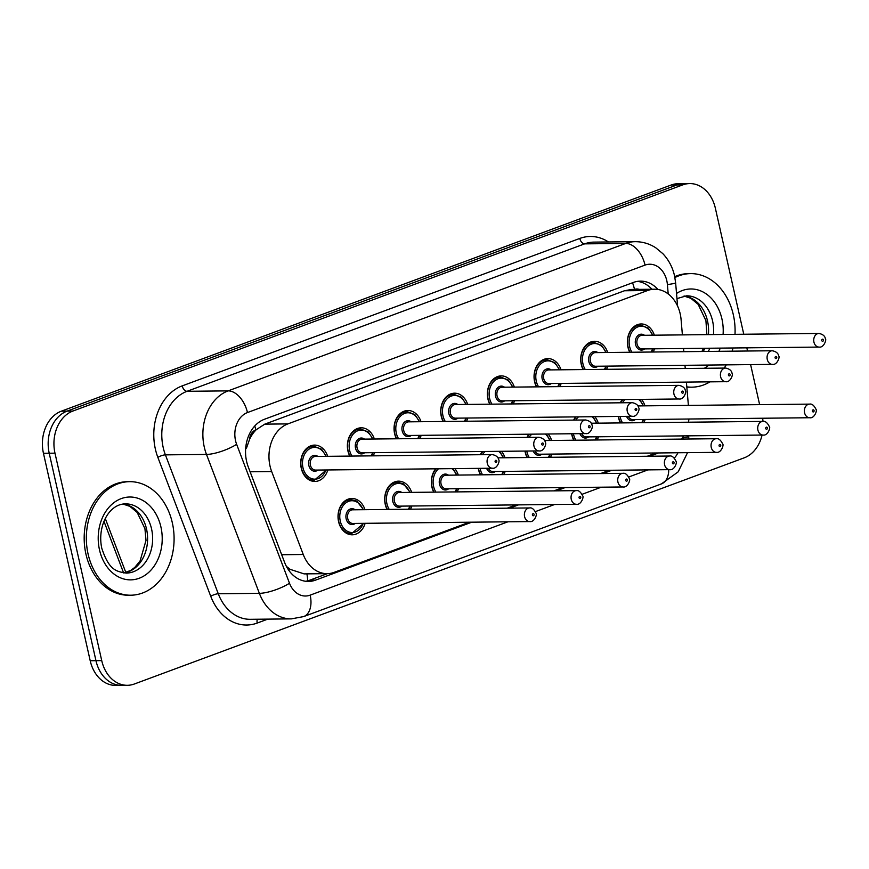 <?xml version="1.0" encoding="UTF-8"?>
<svg xmlns="http://www.w3.org/2000/svg" width="869" height="869" viewBox="0 0 869 869"><rect width="100%" height="100%" fill="white"/><g stroke="black" fill="none" stroke-linecap="round" stroke-linejoin="round"><path stroke-width="1.3" d="M598.469 436.781A18.173 14.045 -90.6 0 1 597.209 439.975M573.757 440.225A18.173 14.045 -90.6 0 1 571.9 435.108A18.173 14.045 -90.6 0 1 571.639 433.75M551.804 454.085A18.173 14.045 -90.6 0 1 550.544 457.29M527.092 457.528A18.173 14.045 -90.6 0 1 525.234 452.412A18.173 14.045 -90.6 0 1 524.974 451.054M505.139 471.389A18.173 14.045 -90.6 0 1 503.879 474.593M480.427 474.843A18.173 14.045 -90.6 0 1 478.569 469.716A18.173 14.045 -90.6 0 1 478.308 468.358M458.474 488.693A18.173 14.045 -90.6 0 1 457.213 491.897M433.761 492.147A18.173 14.045 -90.6 0 1 431.904 487.02A18.173 14.045 -90.6 0 1 435.684 468.815M411.808 506.008A18.173 14.045 -90.6 0 1 410.548 509.201M387.096 509.451A18.173 14.045 -90.6 0 1 385.239 504.324A18.173 14.045 -90.6 0 1 398.523 481.154A18.173 14.045 -90.6 0 1 411.656 492.375M365.143 523.312A18.173 14.045 -90.6 0 1 352.238 534.804A18.173 14.045 -90.6 0 1 338.573 521.628A18.173 14.045 -90.6 0 1 351.858 498.469A18.173 14.045 -90.6 0 1 364.991 509.679M645.135 419.477A18.173 14.045 -90.6 0 1 643.875 422.671M620.433 422.921A18.173 14.045 -90.6 0 1 618.565 417.793A18.173 14.045 -90.6 0 1 618.304 416.447M607.822 366.121A18.173 14.045 -90.6 0 1 606.562 369.314M583.121 369.564A18.173 14.045 -90.6 0 1 581.263 364.437A18.173 14.045 -90.6 0 1 594.548 341.278A18.173 14.045 -90.6 0 1 607.681 352.488M561.157 383.425A18.173 14.045 -90.6 0 1 559.897 386.618M536.455 386.868A18.173 14.045 -90.6 0 1 534.598 381.741A18.173 14.045 -90.6 0 1 547.883 358.582A18.173 14.045 -90.6 0 1 561.016 369.792M514.491 400.728A18.173 14.045 -90.6 0 1 513.231 403.922M489.79 404.172A18.173 14.045 -90.6 0 1 487.933 399.056A18.173 14.045 -90.6 0 1 501.217 375.886A18.173 14.045 -90.6 0 1 514.35 387.107M467.826 418.032A18.173 14.045 -90.6 0 1 466.566 421.237M443.125 421.476A18.173 14.045 -90.6 0 1 441.267 416.36A18.173 14.045 -90.6 0 1 454.552 393.19A18.173 14.045 -90.6 0 1 467.685 404.411M421.161 435.336A18.173 14.045 -90.6 0 1 419.901 438.541M396.46 438.791A18.173 14.045 -90.6 0 1 394.602 433.664A18.173 14.045 -90.6 0 1 407.887 410.494A18.173 14.045 -90.6 0 1 421.02 421.715M374.496 452.64A18.173 14.045 -90.6 0 1 373.236 455.845M349.794 456.095A18.173 14.045 -90.6 0 1 347.937 450.968A18.173 14.045 -90.6 0 1 361.222 427.798A18.173 14.045 -90.6 0 1 374.354 439.019M327.83 469.955A18.173 14.045 -90.6 0 1 314.936 481.448A18.173 14.045 -90.6 0 1 301.271 468.272A18.173 14.045 -90.6 0 1 314.556 445.102A18.173 14.045 -90.6 0 1 327.689 456.323M654.487 348.817A18.173 14.045 -90.6 0 1 653.227 352.01M629.786 352.26A18.173 14.045 -90.6 0 1 627.929 347.133A18.173 14.045 -90.6 0 1 641.213 323.963A18.173 14.045 -90.6 0 1 654.346 335.184M682.393 334.891L681.1 319.738A34.065 26.32 89.4 0 0 680.21 313.905A34.065 26.32 89.4 0 0 654.574 289.214A34.065 26.32 89.4 0 0 647.557 290.528L287.9 423.898A34.065 26.32 89.4 0 0 271.682 471.563L303.248 554.498A34.065 26.32 89.4 0 0 327.211 573.649A34.065 26.32 89.4 0 0 334.228 572.334L469.401 522.204M249.555 439.399A34.065 26.32 -90.6 0 1 256.257 429.688L255.812 429.851A11.351 8.777 89.4 0 0 249.555 439.399L246.503 448.056A34.065 9.309 -20.8 0 1 245.666 448.513M286.422 566.425L290.257 569.391L304.128 573.898M654.574 289.214L631.502 289.453L624.442 290.767L264.795 424.137L256.257 429.688M688.389 405.388L686.401 382.099M685.25 368.489L684.978 365.306M683.816 351.684L683.555 348.502M681.47 439.095A34.065 26.32 89.4 0 0 683.642 435.88M688.498 422.204A34.065 26.32 89.4 0 0 688.9 419.01M507.224 508.18L516.067 504.9M553.89 490.876L562.732 487.596M600.555 473.572L609.397 470.292M647.22 456.268L656.062 452.988M573.616 420.107A18.173 14.045 -90.6 0 1 575.68 416.892M594.798 416.696A18.173 14.045 -90.6 0 1 598.317 423.16M526.951 437.411A18.173 14.045 -90.6 0 1 529.015 434.207M548.133 434A18.173 14.045 -90.6 0 1 551.652 440.464M480.285 454.715A18.173 14.045 -90.6 0 1 482.349 451.511M501.467 451.304A18.173 14.045 -90.6 0 1 504.987 457.767M454.802 468.608A18.173 14.045 -90.6 0 1 458.321 475.071M620.281 402.792A18.173 14.045 -90.6 0 1 622.345 399.588M641.463 399.392A18.173 14.045 -90.6 0 1 644.983 405.845M762.07 435.054A34.065 26.32 -90.6 0 1 744.233 457.822L134.38 683.99A34.065 26.32 -90.6 0 1 127.363 685.304A34.065 26.32 -90.6 0 1 101.727 660.603L54.986 453.173L49.218 453.238A34.065 26.32 -90.6 0 1 67.109 411.113L676.962 184.956A34.065 26.32 -90.6 0 1 683.979 183.641A34.065 26.32 -90.6 0 0 676.962 184.956L67.109 411.113A34.065 26.32 -90.6 0 0 49.218 453.238L95.959 660.668L49.218 453.238L43.45 453.292A34.065 26.32 -90.6 0 1 61.341 411.178L671.194 185.01A34.065 26.32 -90.6 0 1 678.211 183.696L689.747 183.576A34.065 26.32 -90.6 0 1 715.372 208.267L743.766 334.239M127.363 685.304L121.595 685.359A34.065 26.32 -90.6 0 1 95.959 660.668A34.065 26.32 -90.6 0 0 121.595 685.359L115.827 685.424A34.065 26.32 -90.6 0 1 90.202 660.733L43.45 453.292M657.952 289.453A34.065 26.32 89.4 0 0 640.442 281.121A34.065 26.32 89.4 0 0 633.425 282.436L264.491 419.249A34.065 26.32 89.4 0 0 248.262 466.925L284.565 562.297A34.065 26.32 89.4 0 0 308.528 581.448A34.065 26.32 89.4 0 0 315.545 580.134L471.802 522.182M637.564 281.36A34.065 26.32 -90.6 0 1 651.935 289.236M762.613 418.239A34.065 26.32 -90.6 0 1 763.015 421.422M746.829 347.839L747.546 351.011M750.61 364.611L759.625 404.639M54.986 453.173A34.065 26.32 -90.6 0 1 72.877 411.048L682.73 184.891A34.065 26.32 -90.6 0 1 689.747 183.576M649.621 456.236L657.16 453.444A34.065 26.32 89.4 0 0 658.354 452.966M509.625 508.159L518.467 504.878M556.29 490.855L565.132 487.574M602.956 473.551L611.798 470.27M327.428 573.649L309.788 580.188A34.065 26.32 -90.6 0 1 305.638 581.263M674.909 277.569A56.778 43.874 -90.6 0 1 690.616 273.616A56.778 43.874 -90.6 0 1 733.327 314.774A56.778 43.874 -90.6 0 1 735 334.337M674.724 276.657A56.778 43.874 -90.6 0 1 688.454 273.637L690.616 273.616M733.001 347.98A56.778 43.874 -90.6 0 1 732.132 351.174M726.223 364.871A56.778 43.874 -90.6 0 1 724.192 368.076M709.973 381.849A56.778 43.874 -90.6 0 1 691.811 387.172A56.778 43.874 -90.6 0 1 686.814 386.857M691.811 387.172L689.649 387.194A56.778 43.874 -90.6 0 1 686.836 387.107M88.095 554.053A56.778 43.874 -90.6 0 1 129.611 481.665A56.778 43.874 -90.6 0 1 172.334 522.823A56.778 43.874 -90.6 0 1 130.817 595.211A56.778 43.874 -90.6 0 1 88.095 554.053M130.817 595.211L128.655 595.232A56.778 43.874 -90.6 0 1 85.933 554.074A56.778 43.874 -90.6 0 1 127.45 481.687L129.611 481.665M639.193 289.377A11.351 8.777 89.4 0 0 634.5 289.42A34.065 20.834 -110.3 0 0 632.545 282.762M307.702 580.85A34.065 20.834 -110.3 0 0 306.898 573.866M288.704 570.183A34.065 9.309 -20.8 0 0 290.257 569.391M255.812 429.851A34.065 20.834 -110.3 0 0 254.78 425.962M624.442 290.767L647.557 290.528M281.686 554.726L303.248 554.498M250.12 471.791L271.682 471.563M264.795 424.137L287.9 423.898M105.279 518.5L125.831 572.497M61.341 411.178L72.877 411.048M671.194 185.01L682.73 184.891M90.202 660.733L101.727 660.603M668.207 293.95L667.403 284.587A22.713 17.554 89.4 0 0 666.805 280.698A22.713 17.554 89.4 0 0 645.037 265.11L247.459 412.558A22.713 17.554 89.4 0 0 235.532 440.637A22.713 17.554 89.4 0 0 236.64 444.331L289.507 583.251A22.713 17.554 89.4 0 0 310.168 595.135L507.92 521.802M289.507 583.251A22.713 6.202 -20.8 0 1 259.364 593.342L206.485 454.433A45.427 35.097 -90.6 0 1 204.269 447.035A45.427 35.097 -90.6 0 1 228.123 390.876L625.702 243.429A45.427 35.097 -90.6 0 1 635.065 241.68L593.983 242.114A45.427 35.097 89.4 0 0 584.62 243.863L187.041 391.3A45.427 35.097 89.4 0 0 163.187 447.47A45.427 35.097 89.4 0 0 165.403 454.867L218.282 593.777A45.427 35.097 89.4 0 0 250.229 619.304L291.311 618.88A45.427 35.097 -90.6 0 1 259.364 593.342L218.282 593.777A5.681 1.553 159.2 0 0 210.743 596.297L157.865 457.387A51.097 39.485 -90.6 0 1 182.208 385.879L579.786 238.443A5.681 3.476 -110.3 0 0 584.62 243.863L625.702 243.429A22.713 13.893 69.7 0 1 645.037 265.11M157.865 457.387A5.681 1.553 159.2 0 1 165.403 454.867L206.485 454.433A22.713 6.202 -20.8 0 0 236.64 444.331M579.786 238.443A51.097 39.485 -90.6 0 1 608.474 241.962M267.826 619.119L257.224 623.051A51.097 39.485 -90.6 0 1 210.743 596.297M247.459 412.558A22.713 13.893 69.7 0 0 228.123 390.876L187.041 391.3A5.681 3.476 -110.3 0 1 182.208 385.879M535.456 511.591L554.585 504.498M582.121 494.287L601.25 487.194M628.787 476.983L647.916 469.89M674.333 458.072A22.713 17.554 89.4 0 0 677.918 452.76M257.387 619.239A5.681 3.476 -110.3 0 0 257.224 623.051M310.168 595.135A22.713 13.893 69.7 0 1 303.65 616.588L661.428 483.903L678.2 471.813L687.52 452.651M668.761 469.662A22.713 13.893 69.7 0 1 661.428 483.903M682.263 438.009A22.713 1.38 -4.9 0 0 688.693 436.488L688.628 435.825M667.403 284.587A22.713 1.38 -4.9 0 0 675.626 282.816L677.603 306.116M654.759 453.477L657.16 453.444M309.788 580.188L315.545 580.134M630.134 352.249A17.032 13.165 -90.6 0 1 628.048 346.829A17.032 13.165 -90.6 0 1 640.507 325.115L636.336 325.158M652.434 335.206A15.903 12.285 89.4 0 0 636.955 327.287A15.903 12.285 89.4 0 0 629.612 346.514A15.903 12.285 89.4 0 0 631.959 352.238M651.055 352.032A15.903 12.285 89.4 0 0 652.576 348.827M644.635 348.914A7.951 6.137 -90.6 0 1 635.511 344.32A7.951 6.137 -90.6 0 1 637.618 335.847A7.951 6.137 -90.6 0 1 644.494 335.293M642.05 335.315A6.811 5.268 89.4 0 0 637.075 344.005A6.811 5.268 89.4 0 0 642.191 348.936L819.065 347.079A6.811 5.268 -90.6 0 1 813.938 342.136A6.811 5.268 -90.6 0 1 818.924 333.446L642.05 335.315M821.759 340.539A1.141 0.88 89.4 0 0 823.443 339.909A1.141 0.88 89.4 0 0 821.759 340.539M620.77 422.921A17.032 13.165 -90.6 0 1 618.685 417.489A17.032 13.165 -90.6 0 1 618.478 416.447M620.629 402.792A17.032 13.165 -90.6 0 1 622.975 399.588M643.071 405.866A15.903 12.285 89.4 0 0 638.617 399.414M625.191 399.555A15.903 12.285 89.4 0 0 622.465 402.771M620.097 416.425A15.903 12.285 89.4 0 0 620.249 417.174A15.903 12.285 89.4 0 0 622.595 422.899M635.282 419.575A7.951 6.137 -90.6 0 1 626.571 416.36M628.287 416.338A6.811 5.268 89.4 0 0 632.838 419.608L809.712 417.739A6.811 5.268 -90.6 0 1 804.585 412.797A6.811 5.268 -90.6 0 1 809.56 404.118C811.874 403.596 814.025 405.345 816.024 409.364C817.414 410.092 814.503 418.684 809.712 417.739M814.079 410.57A1.141 0.88 89.4 0 0 812.396 411.2A1.141 0.88 89.4 0 0 814.079 410.57M641.702 422.692A15.903 12.285 89.4 0 0 643.212 419.499M676.962 298.588L686.521 295.829A34.608 26.743 -90.6 0 1 712.569 320.922A34.608 26.743 -90.6 0 1 713.46 334.565M676.527 293.483A41.43 32.012 -90.6 0 1 721.943 318.999A41.43 32.012 -90.6 0 1 723.084 334.456M684.088 296.025A34.608 26.743 -90.6 0 1 707.518 320.976A34.608 26.743 -90.6 0 1 708.42 334.619M704.868 348.284A34.608 26.743 -90.6 0 1 703.206 351.478M709.908 348.23A34.608 26.743 -90.6 0 1 708.246 351.434M720.227 348.121A41.43 32.012 -90.6 0 1 718.935 351.315M708.898 365.045A41.43 32.012 -90.6 0 1 704.314 368.282M583.468 369.564A17.032 13.165 -90.6 0 1 581.383 364.133A17.032 13.165 -90.6 0 1 593.842 342.419L589.671 342.462M605.769 352.51A15.903 12.285 89.4 0 0 590.29 344.591A15.903 12.285 89.4 0 0 582.947 363.818A15.903 12.285 89.4 0 0 585.293 369.542M604.389 369.336A15.903 12.285 89.4 0 0 605.91 366.142M597.97 366.218A7.951 6.137 -90.6 0 1 588.845 361.623A7.951 6.137 -90.6 0 1 590.953 353.151A7.951 6.137 -90.6 0 1 597.829 352.597M595.384 352.618A6.811 5.268 89.4 0 0 590.399 361.308A6.811 5.268 89.4 0 0 595.526 366.251L772.4 364.383A6.811 5.268 -90.6 0 1 767.273 359.44A6.811 5.268 -90.6 0 1 772.259 350.75L595.384 352.618M775.094 357.843A1.141 0.88 89.4 0 0 776.777 357.213A1.141 0.88 89.4 0 0 775.094 357.843M536.803 386.868A17.032 13.165 -90.6 0 1 534.717 381.437A17.032 13.165 -90.6 0 1 547.166 359.723L543.006 359.766M559.104 369.814A15.903 12.285 89.4 0 0 543.625 361.895A15.903 12.285 89.4 0 0 536.282 381.122A15.903 12.285 89.4 0 0 538.628 386.846M557.724 386.64A15.903 12.285 89.4 0 0 559.245 383.446M551.304 383.522A7.951 6.137 -90.6 0 1 542.18 378.938A7.951 6.137 -90.6 0 1 544.287 370.455A7.951 6.137 -90.6 0 1 551.163 369.901M548.719 369.922A6.811 5.268 89.4 0 0 543.733 378.612A6.811 5.268 89.4 0 0 548.86 383.555L725.734 381.687A6.811 5.268 -90.6 0 1 720.607 376.744A6.811 5.268 -90.6 0 1 725.593 368.065L548.719 369.922M728.428 375.147A1.141 0.88 89.4 0 0 730.112 374.517A1.141 0.88 89.4 0 0 728.428 375.147M490.138 404.172A17.032 13.165 -90.6 0 1 488.052 398.741A17.032 13.165 -90.6 0 1 500.501 377.027L496.34 377.07M512.438 387.118A15.903 12.285 89.4 0 0 496.959 379.199A15.903 12.285 89.4 0 0 489.616 398.426A15.903 12.285 89.4 0 0 491.963 404.15M511.059 403.955A15.903 12.285 89.4 0 0 512.58 400.75M504.639 400.837A7.951 6.137 -90.6 0 1 495.515 396.242A7.951 6.137 -90.6 0 1 497.622 387.77A7.951 6.137 -90.6 0 1 504.498 387.205M502.054 387.226A6.811 5.268 89.4 0 0 497.068 395.916A6.811 5.268 89.4 0 0 502.195 400.859L679.069 398.99A6.811 5.268 -90.6 0 1 673.942 394.048A6.811 5.268 -90.6 0 1 678.928 385.369L502.054 387.226M681.763 392.451A1.141 0.88 89.4 0 0 683.447 391.832A1.141 0.88 89.4 0 0 681.763 392.451M443.472 421.476A17.032 13.165 -90.6 0 1 441.387 416.055A17.032 13.165 -90.6 0 1 453.835 394.33L449.675 394.374M465.762 404.433A15.903 12.285 89.4 0 0 450.294 396.503A15.903 12.285 89.4 0 0 442.951 415.73A15.903 12.285 89.4 0 0 445.297 421.454M464.394 421.259A15.903 12.285 89.4 0 0 465.914 418.054M457.974 418.141A7.951 6.137 -90.6 0 1 448.849 413.546A7.951 6.137 -90.6 0 1 450.957 405.073A7.951 6.137 -90.6 0 1 457.833 404.509M455.389 404.541A6.811 5.268 89.4 0 0 450.403 413.22A6.811 5.268 89.4 0 0 455.53 418.163L632.404 416.294A6.811 5.268 -90.6 0 1 627.277 411.363A6.811 5.268 -90.6 0 1 632.263 402.673L455.389 404.541M635.098 409.755A1.141 0.88 89.4 0 0 636.781 409.136A1.141 0.88 89.4 0 0 635.098 409.755M574.105 440.225A17.032 13.165 -90.6 0 1 572.019 434.793A17.032 13.165 -90.6 0 1 571.813 433.75M573.964 420.096A17.032 13.165 -90.6 0 1 576.31 416.892M596.406 423.17A15.903 12.285 89.4 0 0 591.952 416.729M578.526 416.87A15.903 12.285 89.4 0 0 575.799 420.085M573.431 433.729A15.903 12.285 89.4 0 0 573.583 434.478A15.903 12.285 89.4 0 0 575.93 440.203M588.617 436.89A7.951 6.137 -90.6 0 1 579.905 433.664M581.622 433.642A6.811 5.268 89.4 0 0 586.173 436.911L763.047 435.043A6.811 5.268 -90.6 0 1 757.92 430.101A6.811 5.268 -90.6 0 1 762.895 421.422C765.198 420.9 767.36 422.649 769.358 426.668C770.749 427.396 767.827 435.988 763.047 435.043M767.414 427.885A1.141 0.88 89.4 0 0 765.73 428.504A1.141 0.88 89.4 0 0 767.414 427.885M595.037 440.007A15.903 12.285 89.4 0 0 596.547 436.803M527.44 457.528A17.032 13.165 -90.6 0 1 525.354 452.108A17.032 13.165 -90.6 0 1 525.148 451.054M527.298 437.4A17.032 13.165 -90.6 0 1 529.645 434.196M549.74 440.485A15.903 12.285 89.4 0 0 545.287 434.033M531.861 434.174A15.903 12.285 89.4 0 0 529.134 437.389M526.766 451.044A15.903 12.285 89.4 0 0 526.918 451.782A15.903 12.285 89.4 0 0 529.264 457.507M541.952 454.194A7.951 6.137 -90.6 0 1 533.24 450.968M534.956 450.957A6.811 5.268 89.4 0 0 539.508 454.215L716.382 452.347A6.811 5.268 -90.6 0 1 711.255 447.416A6.811 5.268 -90.6 0 1 716.23 438.726C718.533 438.204 720.683 439.953 722.693 443.972C724.083 444.7 721.161 453.292 716.382 452.347M720.749 445.189A1.141 0.88 89.4 0 0 719.065 445.808A1.141 0.88 89.4 0 0 720.749 445.189M548.372 457.311A15.903 12.285 89.4 0 0 549.881 454.107M480.774 474.832A17.032 13.165 -90.6 0 1 478.689 469.412A17.032 13.165 -90.6 0 1 478.482 468.358M480.633 454.715A17.032 13.165 -90.6 0 1 482.979 451.5M503.075 457.789A15.903 12.285 89.4 0 0 498.621 451.337M485.195 451.478A15.903 12.285 89.4 0 0 482.469 454.693M480.101 468.348A15.903 12.285 89.4 0 0 480.253 469.086A15.903 12.285 89.4 0 0 482.599 474.811M495.287 471.498A7.951 6.137 -90.6 0 1 486.575 468.272M488.291 468.261A6.811 5.268 89.4 0 0 492.842 471.519L669.717 469.651A6.811 5.268 -90.6 0 1 664.589 464.719A6.811 5.268 -90.6 0 1 669.564 456.029C671.867 455.508 674.018 457.268 676.017 461.287C677.418 462.004 674.496 470.596 669.717 469.651M674.083 462.493A1.141 0.88 89.4 0 0 672.4 463.112A1.141 0.88 89.4 0 0 674.083 462.493M501.706 474.615A15.903 12.285 89.4 0 0 503.216 471.411M125.527 503.868A34.608 26.743 -90.6 0 1 151.564 528.96A34.608 26.743 -90.6 0 1 126.255 573.095C116.088 571.53 109.038 570.086 101.814 548.382C97.002 526.679 108.744 503.868 125.527 503.868M99.49 549.838A41.43 32.012 -90.6 0 1 121.236 498.61A41.43 32.012 -90.6 0 1 160.939 527.038A41.43 32.012 -90.6 0 1 139.192 578.265A41.43 32.012 -90.6 0 1 99.49 549.838M123.094 504.063A34.608 26.743 -90.6 0 1 146.524 529.015A34.608 26.743 -90.6 0 1 123.822 572.953M396.807 438.78A17.032 13.165 -90.6 0 1 394.722 433.359A17.032 13.165 -90.6 0 1 407.17 411.634L403.01 411.678M419.097 421.737A15.903 12.285 89.4 0 0 403.629 413.818A15.903 12.285 89.4 0 0 396.286 433.034A15.903 12.285 89.4 0 0 398.632 438.758M417.728 438.563A15.903 12.285 89.4 0 0 419.249 435.358M411.309 435.445A7.951 6.137 -90.6 0 1 402.173 430.85A7.951 6.137 -90.6 0 1 404.291 422.377A7.951 6.137 -90.6 0 1 411.167 421.813M408.723 421.845A6.811 5.268 89.4 0 0 403.737 430.535A6.811 5.268 89.4 0 0 408.864 435.467L585.739 433.598A6.811 5.268 -90.6 0 1 580.611 428.667A6.811 5.268 -90.6 0 1 585.597 419.977L408.723 421.845M588.432 427.059A1.141 0.88 89.4 0 0 590.116 426.44A1.141 0.88 89.4 0 0 588.432 427.059M350.142 456.084A17.032 13.165 -90.6 0 1 348.056 450.663A17.032 13.165 -90.6 0 1 360.505 428.949L356.344 428.993M372.432 439.041A15.903 12.285 89.4 0 0 356.963 431.122A15.903 12.285 89.4 0 0 349.62 450.338A15.903 12.285 89.4 0 0 351.967 456.073M371.063 455.867A15.903 12.285 89.4 0 0 372.584 452.662M364.643 452.749A7.951 6.137 -90.6 0 1 355.508 448.154A7.951 6.137 -90.6 0 1 357.626 439.681A7.951 6.137 -90.6 0 1 364.502 439.127M362.058 439.149A6.811 5.268 89.4 0 0 357.072 447.839A6.811 5.268 89.4 0 0 362.199 452.771L539.073 450.913A6.811 5.268 -90.6 0 1 533.946 445.971A6.811 5.268 -90.6 0 1 538.932 437.281L362.058 439.149M541.767 444.374A1.141 0.88 89.4 0 0 543.451 443.744A1.141 0.88 89.4 0 0 541.767 444.374M326.396 469.966L314.198 480.318A17.032 13.165 -90.6 0 1 301.391 467.967A17.032 13.165 -90.6 0 1 313.839 446.253L309.679 446.297M325.766 456.344A15.903 12.285 89.4 0 0 310.298 448.426A15.903 12.285 89.4 0 0 302.955 467.652A15.903 12.285 89.4 0 0 313.85 479.123A15.903 12.285 89.4 0 0 325.918 469.966M317.978 470.053A7.951 6.137 -90.6 0 1 308.843 465.458A7.951 6.137 -90.6 0 1 310.961 456.985A7.951 6.137 -90.6 0 1 317.837 456.431M315.393 456.453A6.811 5.268 89.4 0 0 310.407 465.143A6.811 5.268 89.4 0 0 315.534 470.086L492.408 468.217A6.811 5.268 -90.6 0 1 487.281 463.275A6.811 5.268 -90.6 0 1 492.267 454.585L315.393 456.453M495.102 461.678A1.141 0.88 89.4 0 0 496.786 461.048A1.141 0.88 89.4 0 0 495.102 461.678M434.109 492.136A17.032 13.165 -90.6 0 1 432.023 486.716A17.032 13.165 -90.6 0 1 436.314 468.804M456.41 475.093A15.903 12.285 89.4 0 0 451.956 468.641M438.53 468.782A15.903 12.285 89.4 0 0 433.588 486.39A15.903 12.285 89.4 0 0 435.934 492.126M448.621 488.802A7.951 6.137 -90.6 0 1 439.486 484.207A7.951 6.137 -90.6 0 1 441.593 475.734A7.951 6.137 -90.6 0 1 448.469 475.18M622.899 473.333L446.036 475.202A6.811 5.268 89.4 0 0 441.05 483.892A6.811 5.268 89.4 0 0 446.177 488.823L623.051 486.966A6.811 5.268 -90.6 0 1 617.924 482.023A6.811 5.268 -90.6 0 1 622.899 473.333C625.202 472.823 627.353 474.572 629.352 478.591C630.753 479.308 627.831 487.9 623.051 486.966M627.418 479.797A1.141 0.88 89.4 0 0 625.734 480.427A1.141 0.88 89.4 0 0 627.418 479.797M455.041 491.919A15.903 12.285 89.4 0 0 456.551 488.715M387.444 509.451A17.032 13.165 -90.6 0 1 385.358 504.02A17.032 13.165 -90.6 0 1 397.817 482.306L403.379 483.761L410.233 492.397M409.744 492.397A15.903 12.285 89.4 0 0 394.265 484.478A15.903 12.285 89.4 0 0 386.922 503.705A15.903 12.285 89.4 0 0 389.269 509.43M401.956 506.106A7.951 6.137 -90.6 0 1 392.821 501.511A7.951 6.137 -90.6 0 1 394.928 493.038A7.951 6.137 -90.6 0 1 401.804 492.484M576.234 490.637L399.371 492.506A6.811 5.268 89.4 0 0 394.385 501.196A6.811 5.268 89.4 0 0 399.512 506.138L576.386 504.27A6.811 5.268 -90.6 0 1 571.259 499.327A6.811 5.268 -90.6 0 1 576.234 490.637C578.537 490.127 580.688 491.876 582.686 495.895C584.087 496.612 581.165 505.204 576.386 504.27M580.753 497.101A1.141 0.88 89.4 0 0 579.069 497.731A1.141 0.88 89.4 0 0 580.753 497.101M408.376 509.223A15.903 12.285 89.4 0 0 409.886 506.019M347.35 533.718L351.51 533.675A17.032 13.165 -90.6 0 1 338.693 521.324A17.032 13.165 -90.6 0 1 351.152 499.61L356.714 501.065L363.568 509.701M363.079 509.701A15.903 12.285 89.4 0 0 347.6 501.782A15.903 12.285 89.4 0 0 340.257 521.009A15.903 12.285 89.4 0 0 351.163 532.48A15.903 12.285 89.4 0 0 363.22 523.334M355.291 523.41A7.951 6.137 -90.6 0 1 346.155 518.826A7.951 6.137 -90.6 0 1 348.263 510.342A7.951 6.137 -90.6 0 1 355.139 509.788M529.569 507.941L352.705 509.81A6.811 5.268 89.4 0 0 347.719 518.5A6.811 5.268 89.4 0 0 352.847 523.442L529.721 521.574A6.811 5.268 -90.6 0 1 524.594 516.631A6.811 5.268 -90.6 0 1 529.569 507.941C531.871 507.431 534.022 509.18 536.021 513.199C537.422 513.916 534.5 522.508 529.721 521.574M534.087 514.405A1.141 0.88 89.4 0 0 532.404 515.035A1.141 0.88 89.4 0 0 534.087 514.405M304.128 573.888L327.211 573.649M123.604 572.921L103.965 521.324M675.626 282.816L674.55 275.864C672.606 267.294 668.717 259.907 662.884 253.705L655.791 247.806C649.447 243.7 642.539 241.658 635.065 241.68M291.311 618.88L303.65 616.588M688.845 439.008L688.693 436.488M651.663 352.032L653.053 348.827M819.065 347.079C823.855 348.013 826.777 339.421 825.376 338.704C824.931 335.966 822.78 334.217 818.924 333.446M652.912 335.195L648.209 328.08L640.507 325.115M639.573 399.403L643.56 405.866M809.56 404.118L637.922 405.921M642.3 422.692L643.701 419.488M706.877 334.63L705.921 320.596L698.165 304.389L690.888 298.317L684.001 296.036M703.488 348.295L701.913 351.5M604.998 369.336L606.388 366.131M772.4 364.383C777.19 365.317 780.112 356.724 778.711 356.008C778.266 353.281 776.115 351.521 772.259 350.75M606.247 352.51L601.544 345.384L593.842 342.419M558.332 386.64L559.723 383.435M725.734 381.687C730.525 382.632 733.447 374.039 732.046 373.312C731.6 370.585 729.449 368.836 725.593 368.065M559.582 369.814L554.878 362.688L547.166 359.723M511.667 403.944L513.058 400.739M679.069 398.99C683.86 399.936 686.782 391.343 685.38 390.615C684.935 387.889 682.773 386.14 678.928 385.369M512.916 387.118L508.213 379.992L500.501 377.027M465.002 421.248L466.392 418.054M632.404 416.294C637.194 417.239 640.116 408.647 638.715 407.919C638.259 405.193 636.108 403.444 632.263 402.673M466.251 404.422L461.548 397.296L453.835 394.33M592.908 416.718L596.894 423.17M762.895 421.422L591.257 423.225M595.634 439.996L597.036 436.792M546.243 434.022L550.229 440.474M716.23 438.726L544.591 440.54M548.969 457.3L550.37 454.107M499.577 451.326L503.564 457.778M669.564 456.029L497.926 457.844M502.304 474.604L503.705 471.411M123.735 572.943L130.676 570.444L134.814 567.381L140.072 560.961L146.014 540.42L144.927 528.634L137.172 512.428L129.883 506.366L123.007 504.074M418.337 438.552L419.727 435.358M585.739 433.598C590.529 434.543 593.451 425.951 592.05 425.234C591.593 422.497 589.443 420.748 585.597 419.977M419.586 421.726L414.882 414.611L407.17 411.634M371.671 455.856L373.062 452.662M539.073 450.913C543.864 451.847 546.786 443.255 545.384 442.538C544.928 439.801 542.777 438.052 538.932 437.281M372.92 439.03L368.217 431.915L360.505 428.949M492.408 468.217C497.198 469.151 500.12 460.559 498.719 459.842C498.263 457.116 496.112 455.356 492.267 454.585M314.198 480.318L310.037 480.361M326.255 456.344L321.552 449.219L313.839 446.253M452.912 468.63L456.898 475.082M455.638 491.908L457.04 488.715M397.817 482.306L393.657 482.349M408.973 509.223L410.374 506.019M351.152 499.61L346.981 499.653M351.51 533.675L363.709 523.323"/></g></svg>
